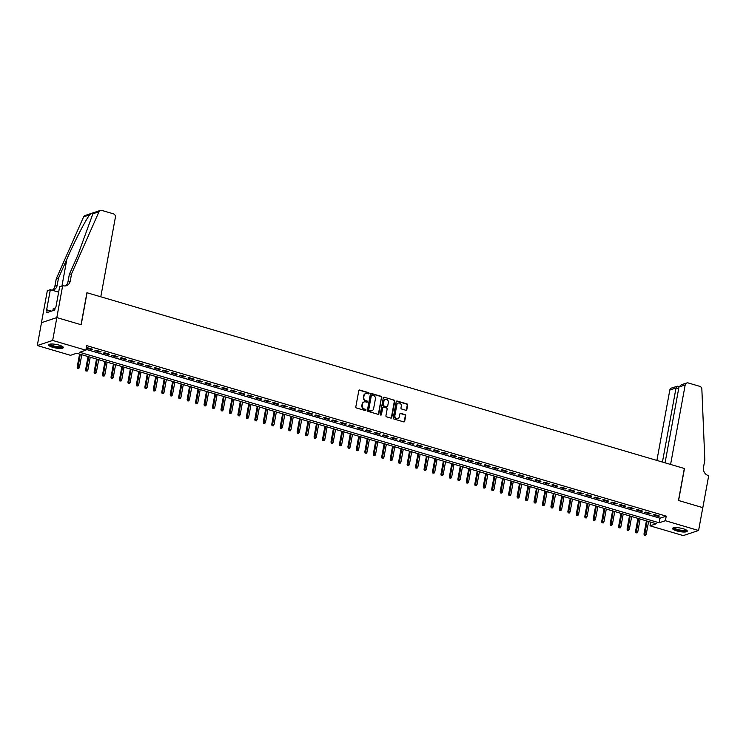 <?xml version="1.0" encoding="UTF-8"?>
<svg xmlns="http://www.w3.org/2000/svg" width="746" height="746" viewBox="0 0 746 746"><rect width="100%" height="100%" fill="white"/><g stroke="black" fill="none" stroke-linecap="round" stroke-linejoin="round"><path stroke-width="1.12" d="M369.074 393.44A0.662 0.587 71.6 0 0 368.608 392.638L359.786 390.037A0.942 0.839 71.6 0 0 358.789 390.69L355.823 406.84A0.942 0.839 71.6 0 0 356.495 407.978L365.316 410.58A0.662 0.587 71.6 0 0 365.549 409.321L364.402 408.985A3.003 2.676 71.6 0 1 362.276 405.33L362.519 403.987A3.003 2.676 71.6 0 1 365.708 401.898L366.845 402.234A0.662 0.587 71.6 0 0 367.079 400.984L365.932 400.639A3.003 2.676 71.6 0 1 363.806 396.993L364.057 395.641A3.003 2.676 71.6 0 1 367.237 393.552L368.375 393.897A0.662 0.587 71.6 0 0 369.074 393.44M368.477 393.916A0.662 0.587 71.6 0 0 368.198 392.778L359.367 390.177A0.942 0.839 71.6 0 0 359.124 390.149M365.419 410.598A0.662 0.587 71.6 0 0 365.13 409.461L364.402 408.985M366.948 402.253A0.662 0.587 71.6 0 0 366.659 401.115L365.932 400.639M676.678 530.882A7.469 1.79 10.4 0 1 672.566 528.457A7.469 1.79 10.4 0 1 683.149 528.727A7.469 1.79 10.4 0 1 687.262 531.152A7.469 1.79 10.4 0 1 676.678 530.882M52.742 347.3A7.469 1.79 10.4 0 1 48.639 344.876A7.469 1.79 10.4 0 1 59.223 345.146A7.469 1.79 10.4 0 1 63.326 347.571A7.469 1.79 10.4 0 1 52.742 347.3M405.833 410.253A0.942 0.839 71.6 0 0 406.831 409.601L407.661 405.069A0.942 0.839 71.6 0 0 406.999 403.931L397.198 401.05A0.942 0.839 71.6 0 0 396.201 401.702L393.235 417.844A0.942 0.839 71.6 0 0 393.907 418.991L403.698 421.872A0.942 0.839 71.6 0 0 404.696 421.22L405.703 415.746A0.942 0.839 71.6 0 0 405.031 414.608L400.844 413.377A0.942 0.839 71.6 0 0 399.847 414.03L399.352 416.744A2.518 2.238 71.6 0 1 394.904 415.429L396.853 404.798A2.518 2.238 71.6 0 1 401.301 406.113L400.975 407.885A0.942 0.839 71.6 0 0 401.637 409.022L405.833 410.253M62.683 285.587L56.817 317.582L81.053 324.706L86.928 292.721L100.794 296.805L115.388 217.291A2.872 2.555 71.6 0 0 113.355 213.804L101.81 210.4A2.872 2.555 71.6 0 0 98.966 211.761L71.588 273.763L70.245 281.074A6.705 5.959 -108.4 0 1 66.441 285.69A6.705 5.959 -108.4 0 1 63.149 285.727L59.671 286.585L55.922 307.063L55.251 307.287L54.747 310.028L46.737 312.686L47.24 309.944L46.578 310.168L50.336 289.69L47.324 290.698L41.45 322.682L56.855 317.591L81.183 324.743L87.049 292.758L684.334 468.497L678.468 500.482L702.788 507.644L698.592 530.49L683.233 535.6L650.027 525.827L656.256 523.757L76.735 353.24L70.506 355.31L37.3 345.547L52.668 340.437L85.865 350.21L79.645 352.28L659.156 522.787L665.385 520.717L698.592 530.49M56.855 317.591L52.668 340.437M86.032 349.342L659.996 518.218L666.225 516.148L86.704 345.64L85.865 350.21M666.225 516.148L665.385 520.717M381.831 397.478A0.942 0.839 71.6 0 0 381.169 396.331L371.368 393.45A0.942 0.839 71.6 0 0 370.38 394.102L367.414 410.253A0.942 0.839 71.6 0 0 368.076 411.391L377.877 414.272A0.942 0.839 71.6 0 0 378.875 413.62L381.42 397.609A0.942 0.839 71.6 0 0 380.758 396.471L370.958 393.59A0.942 0.839 71.6 0 0 370.715 393.552M384.283 397.245L394.084 400.136A0.942 0.839 71.6 0 1 394.746 401.273L391.781 417.424A0.942 0.839 71.6 0 1 390.792 418.077L386.596 416.837A0.942 0.839 71.6 0 1 385.934 415.699L387.127 409.153A0.942 0.839 71.6 0 0 386.465 408.006L383.686 407.185A0.942 0.839 71.6 0 0 382.689 407.838L381.439 414.664A0.662 0.587 71.6 0 1 380.274 414.319L383.285 397.898A0.942 0.839 71.6 0 1 384.283 397.245L394.084 400.136M92.579 349.249L87.506 347.757L86.471 348.102L91.544 349.594L92.579 349.249M101.036 351.739L95.964 350.247L94.928 350.592L100.001 352.084L101.036 351.739M109.503 354.229L104.421 352.737L103.386 353.082L108.459 354.574L109.503 354.229M117.961 356.719L112.888 355.227L111.844 355.572L116.926 357.064L117.961 356.719M126.419 359.208L121.346 357.716L120.311 358.061L125.384 359.553L126.419 359.208M134.877 361.698L129.804 360.206L128.769 360.551L133.842 362.043L134.877 361.698M143.344 364.188L138.262 362.696L137.227 363.041L142.299 364.533L143.344 364.188M151.802 366.678L146.729 365.186L145.684 365.531L150.767 367.023L151.802 366.678M160.259 369.167L155.187 367.675L154.152 368.02L159.224 369.512L160.259 369.167M168.717 371.657L163.644 370.165L162.609 370.51L167.682 372.002L168.717 371.657M177.184 374.147L172.102 372.655L171.067 373L176.14 374.492L177.184 374.147M185.642 376.637L180.569 375.145L179.525 375.49L184.607 376.982L185.642 376.637M194.1 379.127L189.027 377.625L187.992 377.97L193.065 379.472L194.1 379.127M202.558 381.616L197.485 380.115L196.45 380.46L201.523 381.961L202.558 381.616M211.025 384.106L205.943 382.605L204.908 382.95L209.98 384.451L211.025 384.106M219.483 386.587L214.41 385.095L213.365 385.44L218.447 386.932L219.483 386.587M227.94 389.076L222.868 387.584L221.832 387.929L226.905 389.421L227.94 389.076M236.398 391.566L231.325 390.074L230.29 390.419L235.363 391.911L236.398 391.566M244.865 394.056L239.783 392.564L238.748 392.909L243.821 394.401L244.865 394.056M253.323 396.546L248.25 395.054L247.206 395.399L252.288 396.891L253.323 396.546M261.781 399.035L256.708 397.543L255.673 397.888L260.746 399.38L261.781 399.035M270.248 401.525L265.166 400.033L264.131 400.378L269.203 401.87L270.248 401.525M278.706 404.015L273.623 402.523L272.588 402.868L277.661 404.36L278.706 404.015M287.163 406.505L282.091 405.013L281.046 405.358L286.128 406.85L287.163 406.505M295.621 408.995L290.548 407.502L289.513 407.848L294.586 409.34L295.621 408.995M304.088 411.484L299.006 409.992L297.971 410.337L303.044 411.829L304.088 411.484M312.546 413.974L307.464 412.482L306.429 412.827L311.502 414.319L312.546 413.974M321.004 416.464L315.931 414.972L314.887 415.317L319.969 416.809L321.004 416.464M329.462 418.954L324.389 417.462L323.354 417.807L328.426 419.299L329.462 418.954M337.929 421.443L332.847 419.951L331.811 420.287L336.884 421.788L337.929 421.443M346.386 423.933L341.304 422.432L340.269 422.777L345.342 424.278L346.386 423.933M354.844 426.423L349.771 424.922L348.727 425.267L353.809 426.768L354.844 426.423M363.302 428.903L358.229 427.411L357.194 427.756L362.267 429.248L363.302 428.903M371.769 431.393L366.687 429.901L365.652 430.246L370.725 431.738L371.769 431.393M380.227 433.883L375.145 432.391L374.11 432.736L379.182 434.228L380.227 433.883M388.685 436.373L383.612 434.881L382.567 435.226L387.65 436.718L388.685 436.373M397.142 438.862L392.07 437.37L391.035 437.715L396.107 439.207L397.142 438.862M405.61 441.352L400.527 439.86L399.492 440.205L404.565 441.697L405.61 441.352M414.067 443.842L408.985 442.35L407.95 442.695L413.023 444.187L414.067 443.842M422.525 446.332L417.452 444.84L416.408 445.185L421.49 446.677L422.525 446.332M430.983 448.822L425.91 447.33L424.875 447.675L429.948 449.167L430.983 448.822M439.45 451.311L434.368 449.819L433.333 450.164L438.406 451.656L439.45 451.311M447.908 453.801L442.826 452.309L441.791 452.654L446.863 454.146L447.908 453.801M456.365 456.291L451.293 454.799L450.248 455.144L455.33 456.636L456.365 456.291M464.823 458.781L459.75 457.289L458.715 457.634L463.788 459.126L464.823 458.781M473.29 461.27L468.208 459.778L467.173 460.123L472.246 461.615L473.29 461.27M481.748 463.76L476.666 462.268L475.631 462.613L480.704 464.105L481.748 463.76M490.206 466.25L485.133 464.749L484.089 465.094L489.171 466.595L490.206 466.25M498.664 468.74L493.591 467.238L492.556 467.583L497.629 469.085L498.664 468.74M507.131 471.23L502.049 469.728L501.014 470.073L506.086 471.575L507.131 471.23M515.589 473.71L510.506 472.218L509.471 472.563L514.544 474.055L515.589 473.71M524.046 476.2L518.974 474.708L517.929 475.053L523.011 476.545L524.046 476.2M532.504 478.69L527.431 477.198L526.396 477.543L531.469 479.035L532.504 478.69M540.971 481.179L535.889 479.687L534.854 480.032L539.927 481.524L540.971 481.179M549.429 483.669L544.347 482.177L543.312 482.522L548.385 484.014L549.429 483.669M557.887 486.159L552.814 484.667L551.77 485.012L556.852 486.504L557.887 486.159M566.345 488.649L561.272 487.157L560.237 487.502L565.309 488.994L566.345 488.649M574.812 491.138L569.73 489.646L568.694 489.991L573.767 491.483L574.812 491.138M583.269 493.628L578.187 492.136L577.152 492.481L582.225 493.973L583.269 493.628M591.727 496.118L586.654 494.626L585.61 494.971L590.692 496.463L591.727 496.118M600.185 498.608L595.112 497.116L594.077 497.461L599.15 498.953L600.185 498.608M608.652 501.098L603.57 499.606L602.535 499.951L607.608 501.443L608.652 501.098M617.11 503.587L612.028 502.095L610.993 502.44L616.065 503.932L617.11 503.587M625.568 506.077L620.495 504.585L619.45 504.93L624.533 506.422L625.568 506.077M634.025 508.567L628.953 507.066L627.918 507.411L632.99 508.912L634.025 508.567M642.492 511.057L637.41 509.555L636.375 509.9L641.448 511.402L642.492 511.057M650.95 513.546L645.868 512.045L644.833 512.39L649.906 513.891L650.95 513.546M653.291 514.88L658.373 516.372L659.408 516.027L654.335 514.535L653.291 514.88M41.496 322.692L37.3 345.547M650.708 522.125L650.027 525.827M659.996 518.218L659.156 522.787M91.544 349.594L91.655 348.979M100.001 352.084L100.113 351.469M108.459 354.574L108.58 353.958M116.926 357.064L117.038 356.448M125.384 359.553L125.496 358.938M133.842 362.043L133.954 361.428M142.299 364.533L142.421 363.917M150.767 367.023L150.879 366.407M159.224 369.512L159.336 368.897M167.682 372.002L167.794 371.387M176.14 374.492L176.261 373.877M184.607 376.982L184.719 376.366M193.065 379.472L193.177 378.847M201.523 381.961L201.634 381.337M209.98 384.451L210.102 383.826M218.447 386.932L218.559 386.316M226.905 389.421L227.017 388.806M235.363 391.911L235.475 391.296M243.821 394.401L243.942 393.785M252.288 396.891L252.4 396.275M260.746 399.38L260.858 398.765M269.203 401.87L269.315 401.255M277.661 404.36L277.782 403.745M286.128 406.85L286.24 406.234M294.586 409.34L294.698 408.724M303.044 411.829L303.156 411.214M311.502 414.319L311.623 413.704M319.969 416.809L320.081 416.193M328.426 419.299L328.538 418.683M336.884 421.788L336.996 421.164M345.342 424.278L345.463 423.653M353.809 426.768L353.921 426.143M362.267 429.248L362.379 428.633M370.725 431.738L370.837 431.123M379.182 434.228L379.304 433.613M387.65 436.718L387.761 436.102M396.107 439.207L396.219 438.592M404.565 441.697L404.677 441.082M413.023 444.187L413.144 443.572M421.49 446.677L421.602 446.061M429.948 449.167L430.06 448.551M438.406 451.656L438.517 451.041M446.863 454.146L446.985 453.531M455.33 456.636L455.442 456.02M463.788 459.126L463.9 458.51M472.246 461.615L472.358 461M480.704 464.105L480.825 463.49M489.171 466.595L489.283 465.97M497.629 469.085L497.741 468.46M506.086 471.575L506.198 470.95M514.544 474.055L514.665 473.44M523.011 476.545L523.123 475.929M531.469 479.035L531.581 478.419M539.927 481.524L540.039 480.909M548.385 484.014L548.506 483.399M556.852 486.504L556.964 485.888M565.309 488.994L565.421 488.378M573.767 491.483L573.879 490.868M582.225 493.973L582.346 493.358M590.692 496.463L590.804 495.848M599.15 498.953L599.262 498.337M607.608 501.443L607.72 500.827M616.065 503.932L616.187 503.317M624.533 506.422L624.644 505.807M632.99 508.912L633.102 508.287M641.448 511.402L641.56 510.777M649.906 513.891L650.027 513.267M658.373 516.372L658.485 515.756M365.559 393.655A3.003 2.676 71.6 0 0 363.638 395.781L364.057 395.641M365.521 400.779A3.003 2.676 71.6 0 1 363.386 397.133L363.638 395.781M364.029 401.991A3.003 2.676 71.6 0 0 362.108 404.127L362.519 403.987M363.992 409.125A3.003 2.676 71.6 0 1 361.857 405.47L362.108 404.127M378.119 414.31A0.942 0.839 71.6 0 0 378.455 413.76L381.42 397.609M372.049 394.97A0.662 0.587 71.6 0 0 371.359 395.427L368.757 409.601A0.662 0.587 71.6 0 0 369.223 410.403L370.426 410.757A3.003 2.676 71.6 0 0 373.606 408.668L375.387 398.979A3.003 2.676 71.6 0 0 373.261 395.324L372.049 394.97M371.536 395.091A0.662 0.587 71.6 0 0 370.939 395.566L371.359 395.427M371.685 410.804A3.003 2.676 71.6 0 1 370.007 410.897L368.804 410.542A0.662 0.587 71.6 0 1 368.337 409.74L370.939 395.566M391.035 418.105A0.942 0.839 71.6 0 0 391.37 417.555L394.336 401.413A0.942 0.839 71.6 0 0 393.664 400.266M383.024 407.297A0.942 0.839 71.6 0 0 382.278 407.978L381.439 414.664M388.377 402.355A2.518 2.238 71.6 0 0 383.938 401.05L383.248 404.789A0.942 0.839 71.6 0 0 383.91 405.936L386.698 406.756A0.942 0.839 71.6 0 0 387.696 406.104L388.377 402.355M385.16 399.399A2.518 2.238 71.6 0 0 383.519 401.189L383.938 401.05M386.941 406.784A0.942 0.839 71.6 0 1 386.279 406.887L383.5 406.076A0.942 0.839 71.6 0 1 382.838 404.929L383.519 401.189M398.084 403.148A2.518 2.238 71.6 0 0 396.443 404.938L396.853 404.798M397.711 418.525A2.518 2.238 71.6 0 1 394.494 415.569L396.443 404.938M403.95 421.91A0.942 0.839 71.6 0 0 404.285 421.359L405.283 415.886A0.942 0.839 71.6 0 0 404.621 414.748L400.425 413.508A0.942 0.839 71.6 0 0 400.182 413.48M406.076 410.291A0.942 0.839 71.6 0 0 406.411 409.74L407.241 405.209A0.942 0.839 71.6 0 0 406.579 404.071L396.779 401.189A0.942 0.839 71.6 0 0 396.536 401.152M77.453 368.477L78.712 368.58L77.453 368.477L77.164 367.237L79.44 367.442L81.771 354.723M77.864 368.337L80.251 354.275M77.164 367.237L79.58 354.08M79.44 367.442L78.712 368.58M62.459 346.489A6.462 1.548 10.4 0 1 56.537 347.142A6.462 1.548 10.4 0 1 49.833 344.167M50.318 344.092A5.987 1.436 -169.6 0 0 56.593 346.564A5.987 1.436 -169.6 0 0 62.039 346.237M48.891 344.521A7.423 1.781 -169.6 0 0 56.603 347.384A7.423 1.781 -169.6 0 0 63.214 347.151M55.073 308.275L53.32 308.257L52.882 310.644M686.395 530.07A6.462 1.548 10.4 0 1 680.473 530.723A6.462 1.548 10.4 0 1 673.759 527.748M674.244 527.664A5.987 1.436 -169.6 0 0 680.529 530.145A5.987 1.436 -169.6 0 0 685.966 529.819M672.827 528.103A7.423 1.781 -169.6 0 0 680.538 530.966A7.423 1.781 -169.6 0 0 687.141 530.732M71.588 273.763L69.313 274.519L77.705 255.505L92.886 213.785C92.737 212.824 91.665 213.179 89.669 214.848C85.557 220.07 74.805 240.967 66.888 259.095L58.496 278.109L57.153 285.42A6.705 5.959 -108.4 0 1 53.348 290.035A6.705 5.959 -108.4 0 1 52.295 290.269M58.496 278.109L56.23 278.864L54.887 286.175A6.705 5.959 -108.4 0 1 52.22 290.25M65.256 285.932A6.705 5.959 -108.4 0 0 67.97 281.829L69.313 274.519M89.669 214.848L83.599 216.872L56.23 278.864M56.817 317.582L41.45 322.682M58.654 292.143L50.336 289.69M83.599 216.872A2.872 2.555 -108.4 0 1 85.035 215.529L100.402 210.419M51.353 311.157L47.24 309.944M678.972 387.006L681.201 384.824L686.814 382.959A2.872 2.555 71.6 0 1 688.222 382.95L699.767 386.344A2.872 2.555 71.6 0 1 701.855 389.151L704.83 460.077L703.487 467.388A6.705 5.959 71.6 0 0 708.234 475.528L708.7 475.668L702.825 507.653L678.59 500.519L684.464 468.535L670.589 464.45L685.182 384.936L678.972 387.006L665.059 462.828M662.429 462.054L676.025 387.985L669.815 390.046A2.872 2.555 -108.4 0 1 671.447 388.069L677.471 386.195L676.025 387.985L678.655 388.759M656.9 460.422L669.815 390.046M686.814 382.959A2.872 2.555 71.6 0 0 685.182 384.936M85.911 370.958L87.17 371.07L85.911 370.958L85.622 369.727L87.897 369.932L90.229 357.213M86.331 370.827L88.709 356.765M85.622 369.727L88.037 356.569M87.897 369.932L87.17 371.07M94.369 373.448L95.637 373.56L94.369 373.448L94.089 372.217L96.355 372.422L98.686 359.703M94.789 373.317L97.166 359.255M94.089 372.217L96.504 359.059M96.355 372.422L95.637 373.56M102.836 375.937L104.095 376.049L102.836 375.937L102.547 374.706L104.813 374.912L107.154 362.192M103.246 375.807L105.624 361.745M102.547 374.706L104.962 361.549M104.813 374.912L104.095 376.049M111.294 378.427L112.553 378.539L111.294 378.427L111.005 377.196L113.28 377.401L115.611 364.682M111.704 378.287L114.091 364.235M111.005 377.196L113.42 364.039M113.28 377.401L112.553 378.539M119.752 380.917L121.011 381.029L119.752 380.917L119.463 379.686L121.738 379.882L124.069 367.172M120.171 380.777L122.549 366.724M119.463 379.686L121.878 366.528M121.738 379.882L121.011 381.029M128.209 383.407L129.478 383.519L128.209 383.407L127.93 382.176L130.196 382.372L132.527 369.662M128.629 383.267L131.007 369.214M127.93 382.176L130.345 369.018M130.196 382.372L129.478 383.519M136.677 385.896L137.935 386.008L136.677 385.896L136.387 384.666L138.653 384.861L140.994 372.151M137.087 385.757L139.465 371.704M136.387 384.666L138.803 371.508M138.653 384.861L137.935 386.008M145.134 388.386L146.393 388.498L145.134 388.386L144.845 387.155L147.121 387.351L149.452 374.641M145.545 388.246L147.932 374.194M144.845 387.155L147.26 373.998M147.121 387.351L146.393 388.498M153.592 390.876L154.851 390.988L153.592 390.876L153.303 389.645L155.578 389.841L157.91 377.131M154.012 390.736L156.39 376.683M153.303 389.645L155.718 376.488M155.578 389.841L154.851 390.988M162.05 393.366L163.318 393.478L162.05 393.366L161.77 392.135L164.036 392.331L166.367 379.621M162.469 393.226L164.847 379.173M161.77 392.135L164.185 378.977M164.036 392.331L163.318 393.478M170.517 395.856L171.776 395.967L170.517 395.856L170.228 394.625L172.494 394.82L174.834 382.111M170.927 395.716L173.305 381.663M170.228 394.625L172.643 381.467M172.494 394.82L171.776 395.967M178.975 398.345L180.234 398.457L178.975 398.345L178.686 397.114L180.961 397.31L183.292 384.6M179.385 398.205L181.772 384.143M178.686 397.114L181.101 383.948M180.961 397.31L180.234 398.457M187.433 400.835L188.691 400.947L187.433 400.835L187.143 399.604L189.419 399.8L191.75 387.081M187.852 400.695L190.23 386.633M187.143 399.604L189.559 386.437M189.419 399.8L188.691 400.947M195.89 403.325L197.158 403.437L195.89 403.325L195.611 402.094L197.876 402.29L200.208 389.571M196.31 403.185L198.688 389.123M195.611 402.094L198.026 388.927M197.876 402.29L197.158 403.437M204.357 405.815L205.616 405.927L204.357 405.815L204.068 404.574L206.334 404.78L208.675 392.06M204.768 405.675L207.146 391.613M204.068 404.574L206.483 391.417M206.334 404.78L205.616 405.927M212.815 408.304L214.074 408.407L212.815 408.304L212.526 407.064L214.801 407.269L217.133 394.55M213.225 408.165L215.613 394.102M212.526 407.064L214.941 393.907M214.801 407.269L214.074 408.407M221.273 410.794L222.532 410.897L221.273 410.794L220.984 409.554L223.259 409.759L225.59 397.04M221.693 410.654L224.07 396.592M220.984 409.554L223.399 396.396M223.259 409.759L222.532 410.897M229.731 413.275L230.999 413.387L229.731 413.275L229.451 412.044L231.717 412.249L234.048 399.53M230.15 413.144L232.528 399.082M229.451 412.044L231.866 398.886M231.717 412.249L230.999 413.387M238.198 415.764L239.457 415.876L238.198 415.764L237.909 414.534L240.175 414.739L242.515 402.019M238.608 415.634L240.986 401.572M237.909 414.534L240.324 401.376M240.175 414.739L239.457 415.876M246.656 418.254L247.914 418.366L246.656 418.254L246.367 417.023L248.642 417.228L250.973 404.509M247.066 418.124L249.453 404.062M246.367 417.023L248.782 403.866M248.642 417.228L247.914 418.366M255.113 420.744L256.372 420.856L255.113 420.744L254.824 419.513L257.1 419.718L259.431 406.999M255.533 420.604L257.911 406.551M254.824 419.513L257.239 406.356M257.1 419.718L256.372 420.856M263.571 423.234L264.839 423.346L263.571 423.234L263.291 422.003L265.557 422.199L267.889 409.489M263.991 423.094L266.369 409.041M263.291 422.003L265.707 408.845M265.557 422.199L264.839 423.346M272.038 425.724L273.297 425.835L272.038 425.724L271.749 424.493L274.015 424.688L276.356 411.978M272.449 425.584L274.826 411.531M271.749 424.493L274.164 411.335M274.015 424.688L273.297 425.835M280.496 428.213L281.755 428.325L280.496 428.213L280.207 426.982L282.482 427.178L284.813 414.468M280.906 428.073L283.293 414.021M280.207 426.982L282.622 413.825M282.482 427.178L281.755 428.325M288.954 430.703L290.213 430.815L288.954 430.703L288.665 429.472L290.94 429.668L293.271 416.958M289.373 430.563L291.751 416.51M288.665 429.472L291.08 416.315M290.94 429.668L290.213 430.815M297.412 433.193L298.68 433.305L297.412 433.193L297.132 431.962L299.398 432.158L301.729 419.448M297.831 433.053L300.209 419M297.132 431.962L299.547 418.804M299.398 432.158L298.68 433.305M305.879 435.683L307.138 435.795L305.879 435.683L305.59 434.452L307.856 434.648L310.196 421.938M306.289 435.543L308.667 421.49M305.59 434.452L308.005 421.294M307.856 434.648L307.138 435.795M314.336 438.172L315.595 438.284L314.336 438.172L314.047 436.942L316.323 437.137L318.654 424.427M314.747 438.033L317.134 423.98M314.047 436.942L316.463 423.784M316.323 437.137L315.595 438.284M322.794 440.662L324.053 440.774L322.794 440.662L322.505 439.431L324.78 439.627L327.112 426.917M323.214 440.522L325.592 426.46M322.505 439.431L324.92 426.264M324.78 439.627L324.053 440.774M331.252 443.152L332.52 443.264L331.252 443.152L330.972 441.921L333.238 442.117L335.569 429.398M331.672 443.012L334.049 428.95M330.972 441.921L333.387 428.754M333.238 442.117L332.52 443.264M339.719 445.642L340.978 445.754L339.719 445.642L339.43 444.411L341.696 444.607L344.037 431.887M340.129 445.502L342.507 431.44M339.43 444.411L341.845 431.244M341.696 444.607L340.978 445.754M348.177 448.132L349.436 448.243L348.177 448.132L347.888 446.891L350.163 447.096L352.494 434.377M348.587 447.992L350.974 433.93M347.888 446.891L350.303 433.734M350.163 447.096L349.436 448.243M356.635 450.621L357.894 450.724L356.635 450.621L356.346 449.381L358.621 449.586L360.952 436.867M357.054 450.481L359.432 436.419M356.346 449.381L358.761 436.224M358.621 449.586L357.894 450.724M365.092 453.111L366.361 453.214L365.092 453.111L364.813 451.871L367.079 452.076L369.41 439.357M365.512 452.971L367.89 438.909M364.813 451.871L367.228 438.713M367.079 452.076L366.361 453.214M373.56 455.592L374.818 455.703L373.56 455.592L373.27 454.361L375.536 454.566L377.877 441.846M373.97 455.461L376.348 441.399M373.27 454.361L375.686 441.203M375.536 454.566L374.818 455.703M382.017 458.081L383.276 458.193L382.017 458.081L381.728 456.85L384.004 457.056L386.335 444.336M382.428 457.951L384.815 443.889M381.728 456.85L384.143 443.693M384.004 457.056L383.276 458.193M390.475 460.571L391.734 460.683L390.475 460.571L390.186 459.34L392.461 459.545L394.793 446.826M390.895 460.441L393.273 446.378M390.186 459.34L392.601 446.183M392.461 459.545L391.734 460.683M398.933 463.061L400.201 463.173L398.933 463.061L398.653 461.83L400.919 462.035L403.25 449.316M399.352 462.93L401.73 448.868M398.653 461.83L401.068 448.672M400.919 462.035L400.201 463.173M407.4 465.551L408.659 465.663L407.4 465.551L407.111 464.32L409.377 464.516L411.717 451.806M407.81 465.411L410.188 451.358M407.111 464.32L409.526 451.162M409.377 464.516L408.659 465.663M415.858 468.04L417.117 468.152L415.858 468.04L415.569 466.81L417.844 467.005L420.175 454.295M416.268 467.901L418.655 453.848M415.569 466.81L417.984 453.652M417.844 467.005L417.117 468.152M424.315 470.53L425.574 470.642L424.315 470.53L424.026 469.299L426.302 469.495L428.633 456.785M424.735 470.39L427.113 456.338M424.026 469.299L426.442 456.142M426.302 469.495L425.574 470.642M432.773 473.02L434.041 473.132L432.773 473.02L432.493 471.789L434.759 471.985L437.091 459.275M433.193 472.88L435.571 458.827M432.493 471.789L434.909 458.631M434.759 471.985L434.041 473.132M441.24 475.51L442.499 475.622L441.24 475.51L440.951 474.279L443.217 474.475L445.558 461.765M441.651 475.37L444.029 461.317M440.951 474.279L443.366 461.121M443.217 474.475L442.499 475.622M449.698 478L450.957 478.111L449.698 478L449.409 476.769L451.684 476.964L454.016 464.254M450.108 477.86L452.496 463.807M449.409 476.769L451.824 463.611M451.684 476.964L450.957 478.111M458.156 480.489L459.415 480.601L458.156 480.489L457.867 479.258L460.142 479.454L462.473 466.744M458.576 480.349L460.953 466.297M457.867 479.258L460.282 466.101M460.142 479.454L459.415 480.601M466.614 482.979L467.882 483.091L466.614 482.979L466.334 481.748L468.6 481.944L470.931 469.234M467.033 482.839L469.411 468.777M466.334 481.748L468.749 468.581M468.6 481.944L467.882 483.091M475.081 485.469L476.34 485.581L475.081 485.469L474.792 484.238L477.058 484.434L479.398 471.714M475.491 485.329L477.869 471.267M474.792 484.238L477.207 471.071M477.058 484.434L476.34 485.581M483.539 487.959L484.797 488.07L483.539 487.959L483.249 486.728L485.525 486.924L487.856 474.204M483.949 487.819L486.336 473.757M483.249 486.728L485.665 473.561M485.525 486.924L484.797 488.07M491.996 490.448L493.255 490.56L491.996 490.448L491.707 489.208L493.983 489.413L496.314 476.694M492.416 490.308L494.794 476.246M491.707 489.208L494.122 476.051M493.983 489.413L493.255 490.56M500.454 492.938L501.722 493.05L500.454 492.938L500.174 491.698L502.44 491.903L504.772 479.184M500.874 492.798L503.252 478.736M500.174 491.698L502.59 478.54M502.44 491.903L501.722 493.05M508.921 495.428L510.18 495.53L508.921 495.428L508.632 494.188L510.898 494.393L513.239 481.674M509.332 495.288L511.709 481.226M508.632 494.188L511.047 481.03M510.898 494.393L510.18 495.53M517.379 497.908L518.638 498.02L517.379 497.908L517.09 496.677L519.365 496.883L521.696 484.163M517.789 497.778L520.176 483.716M517.09 496.677L519.505 483.52M519.365 496.883L518.638 498.02M525.837 500.398L527.096 500.51L525.837 500.398L525.548 499.167L527.823 499.372L530.154 486.653M526.256 500.268L528.634 486.205M525.548 499.167L527.963 486.01M527.823 499.372L527.096 500.51M534.295 502.888L535.563 503L534.295 502.888L534.015 501.657L536.281 501.862L538.612 489.143M534.714 502.757L537.092 488.695M534.015 501.657L536.43 488.499M536.281 501.862L535.563 503M542.762 505.378L544.02 505.49L542.762 505.378L542.473 504.147L544.739 504.352L547.079 491.633M543.172 505.247L545.55 491.185M542.473 504.147L544.888 490.989M544.739 504.352L544.02 505.49M551.219 507.867L552.478 507.979L551.219 507.867L550.93 506.637L553.206 506.842L555.537 494.122M551.63 507.728L554.017 493.675M550.93 506.637L553.346 493.479M553.206 506.842L552.478 507.979M559.677 510.357L560.936 510.469L559.677 510.357L559.388 509.126L561.663 509.322L563.995 496.612M560.097 510.217L562.475 496.165M559.388 509.126L561.803 495.969M561.663 509.322L560.936 510.469M568.135 512.847L569.403 512.959L568.135 512.847L567.855 511.616L570.121 511.812L572.452 499.102M568.555 512.707L570.932 498.654M567.855 511.616L570.27 498.459M570.121 511.812L569.403 512.959M576.602 515.337L577.861 515.449L576.602 515.337L576.313 514.106L578.579 514.302L580.92 501.592M577.012 515.197L579.39 501.144M576.313 514.106L578.728 500.948M578.579 514.302L577.861 515.449M585.06 517.827L586.319 517.938L585.06 517.827L584.771 516.596L587.046 516.792L589.377 504.082M585.47 517.687L587.857 503.634M584.771 516.596L587.186 503.438M587.046 516.792L586.319 517.938M593.518 520.316L594.776 520.428L593.518 520.316L593.229 519.085L595.504 519.281L597.835 506.571M593.937 520.176L596.315 506.124M593.229 519.085L595.644 505.928M595.504 519.281L594.776 520.428M601.975 522.806L603.244 522.918L601.975 522.806L601.696 521.575L603.962 521.771L606.293 509.061M602.395 522.666L604.773 508.613M601.696 521.575L604.111 508.418M603.962 521.771L603.244 522.918M610.442 525.296L611.701 525.408L610.442 525.296L610.153 524.065L612.419 524.261L614.76 511.551M610.853 525.156L613.231 511.103M610.153 524.065L612.569 510.907M612.419 524.261L611.701 525.408M618.9 527.786L620.159 527.898L618.9 527.786L618.611 526.555L620.886 526.751L623.218 514.041M619.311 527.646L621.698 513.584M618.611 526.555L621.026 513.388M620.886 526.751L620.159 527.898M627.358 530.275L628.617 530.387L627.358 530.275L627.069 529.045L629.344 529.24L631.675 516.521M627.778 530.136L630.156 516.073M627.069 529.045L629.484 515.878M629.344 529.24L628.617 530.387M635.816 532.765L637.084 532.877L635.816 532.765L635.536 531.534L637.802 531.73L640.133 519.011M636.235 532.625L638.613 518.563M635.536 531.534L637.951 518.367M637.802 531.73L637.084 532.877M644.283 535.255L645.542 535.367L644.283 535.255L643.994 534.015L646.26 534.22L648.6 521.501M644.693 535.115L647.071 521.053M643.994 534.015L646.409 520.857M646.26 534.22L645.542 535.367M57.153 285.42L54.887 286.175M67.97 281.829L70.245 281.074M98.966 211.761L92.886 213.785M66.888 259.095L61.983 285.821M679.065 386.661L677.471 386.195"/></g></svg>
